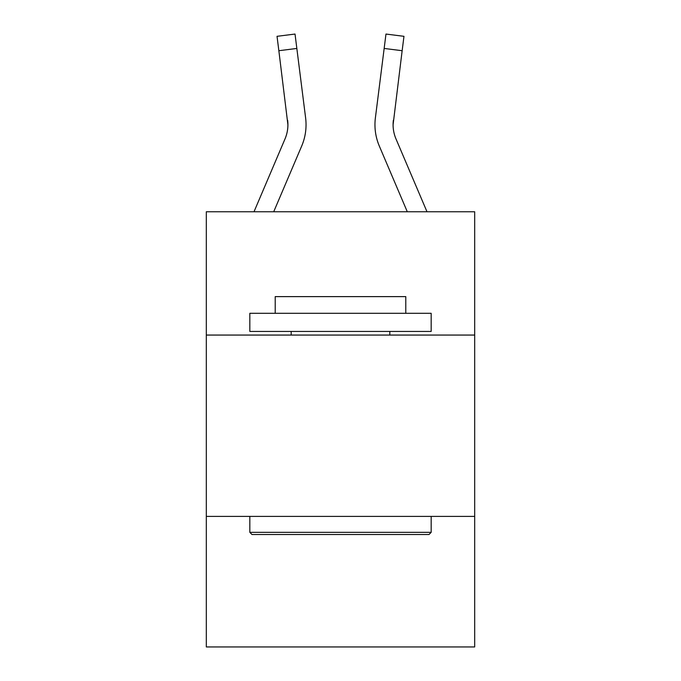 <?xml version="1.0" encoding="UTF-8"?>
<svg xmlns="http://www.w3.org/2000/svg" width="681" height="681" viewBox="0 0 681 681"><rect width="100%" height="100%" fill="white"/><g stroke="black" fill="none" stroke-linecap="round" stroke-linejoin="round"><path stroke-width="1.02" d="M474.683 335.061L474.683 211.757L206.317 211.757L206.317 335.061L474.683 335.061L474.683 646.95L206.317 646.95L206.317 335.061M474.683 516.394L206.317 516.394M301.7 146.023L273.711 211.757L301.7 146.023A54.403 54.403 0 0 0 305.616 117.898L296.839 48.445L278.852 50.717L277.031 36.323L295.026 34.05L296.839 48.445M254.004 211.757L285.016 138.924A36.263 36.263 0 0 0 287.91 124.785L278.852 50.717M305.982 127.356L306.05 125.142M305.343 115.719L305.616 117.898L305.343 115.719M426.996 211.757L395.984 138.924A36.263 36.263 0 0 1 393.09 124.776L402.148 50.717L384.161 48.445L385.974 34.05L403.969 36.323L385.974 34.05L403.969 36.323L385.974 34.05L403.969 36.323L385.974 34.05L403.969 36.323L385.974 34.05L403.969 36.323L402.148 50.717M379.3 146.023L407.289 211.757L379.3 146.023A54.403 54.403 0 0 1 375.384 117.898L384.161 48.445M285.016 138.924A36.263 36.263 0 0 0 287.91 124.785A36.263 36.263 0 0 1 285.016 138.924A36.263 36.263 0 0 0 287.91 124.785A36.263 36.263 0 0 1 285.016 138.924A36.263 36.263 0 0 0 287.629 120.171L287.91 124.776M395.984 138.924A36.263 36.263 0 0 1 393.09 124.776A36.263 36.263 0 0 0 395.984 138.924A36.263 36.263 0 0 1 393.09 124.776A36.263 36.263 0 0 0 395.984 138.924A36.263 36.263 0 0 1 393.09 124.776L393.371 120.171A36.263 36.263 0 0 0 395.984 138.924A36.263 36.263 0 0 1 393.09 124.776L393.371 120.171M252.013 534.525L249.833 532.346L431.167 532.346L428.987 534.525L252.013 534.525M431.167 313.303L431.167 331.434L249.833 331.434L249.833 313.303L431.167 313.303M275.218 313.303L275.218 296.618L405.782 296.618L405.782 313.303M431.167 516.394L431.167 532.346M249.833 516.394L249.833 532.346M389.821 331.434L389.821 335.061M291.179 331.434L291.179 335.061M306.05 124.691L305.982 127.373L306.05 124.691M277.031 36.323L295.026 34.05M374.95 124.691L375.018 127.373L374.95 124.691M403.969 36.323L385.974 34.05"/></g></svg>

